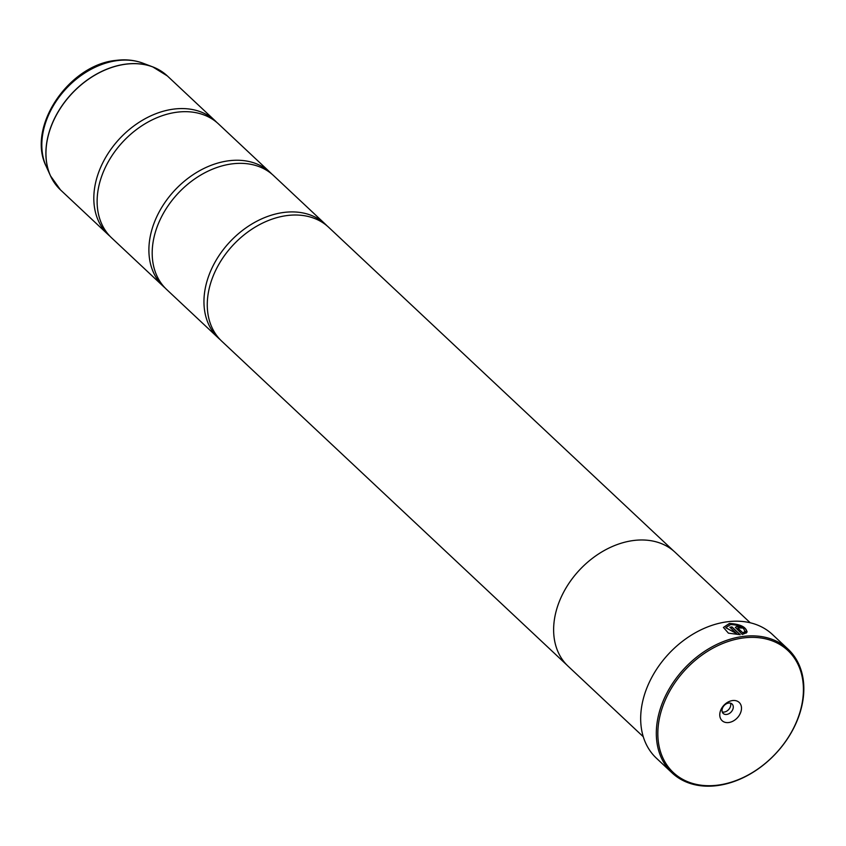 <?xml version="1.0" encoding="UTF-8"?>
<svg xmlns="http://www.w3.org/2000/svg" width="846" height="846" viewBox="0 0 846 846"><rect width="100%" height="100%" fill="white"/><g stroke="black" fill="none" stroke-linecap="round" stroke-linejoin="round"><path stroke-width="1.27" d="M110.012 236.277A78.118 57.507 -46.8 0 1 108.309 234.765A78.118 57.507 -46.8 0 1 103.572 161.248A78.118 57.507 -46.8 0 1 173.874 109.081A78.118 57.507 -46.8 0 1 215.212 120.841A78.118 57.507 -46.8 0 1 216.819 122.437M165.076 287.947A78.118 57.507 -46.8 0 1 163.384 286.434A78.118 57.507 -46.8 0 1 158.646 212.917A78.118 57.507 -46.8 0 1 228.949 160.751A78.118 57.507 -46.8 0 1 270.276 172.51A78.118 57.507 -46.8 0 1 271.883 174.107M220.15 339.616A78.118 57.507 -46.8 0 1 218.448 338.104A78.118 57.507 -46.8 0 1 213.71 264.587A78.118 57.507 -46.8 0 1 284.013 212.42A78.118 57.507 -46.8 0 1 325.35 224.179A78.118 57.507 -46.8 0 1 326.958 225.776M723.404 627.531L729.389 623.639C740.218 624.306 746.077 627.15 746.965 632.184M746.997 631.983C746.119 626.96 740.261 624.105 729.421 623.449L723.425 627.436L728.406 633.146L740.229 634.69L731.949 626.928A84.812 62.445 133.2 0 0 729.887 627.246L736.655 633.601L725.826 627.669L730.606 624.56C739.15 624.951 743.856 627.172 744.713 631.232L747.092 631.645M738.262 627.499L739.869 627.996A84.812 62.445 -46.8 0 1 741.9 627.922L737.078 626.389L735.322 627.33L742.28 634.437L746.405 632.808L744.12 632.078L742.83 632.819L737.839 628.134L738.262 627.499L737.797 628.335L742.83 632.819M735.311 627.436L737.035 626.59L741.868 628.123M743.613 637.916A83.691 61.621 133.2 0 0 659.002 720.538A83.691 61.621 133.2 0 0 717.641 785.173A83.691 61.621 133.2 0 0 802.251 702.54A83.691 61.621 133.2 0 0 743.613 637.916M716.922 785.638A84.812 62.445 -46.8 0 1 672.052 772.874A84.812 62.445 -46.8 0 1 666.902 693.054A84.812 62.445 -46.8 0 1 743.232 636.414A84.812 62.445 -46.8 0 1 788.102 649.178A84.812 62.445 -46.8 0 1 793.252 728.998A84.812 62.445 -46.8 0 1 716.922 785.638M728.692 722.537A12.5 9.2 133.2 0 0 741.329 710.196A12.5 9.2 133.2 0 0 732.573 700.551A12.5 9.2 133.2 0 0 719.935 712.892A12.5 9.2 133.2 0 0 728.692 722.537M726.651 714.447A6.472 4.769 133.2 0 0 732.477 710.122A6.472 4.769 133.2 0 0 732.086 704.031A6.472 4.769 133.2 0 0 728.66 703.058A6.472 4.769 133.2 0 0 722.833 707.383A6.472 4.769 133.2 0 0 723.224 713.474A6.472 4.769 133.2 0 0 726.651 714.447M722.262 711.962A6.472 4.769 133.2 0 0 724.113 712.068A6.472 4.769 133.2 0 0 730.51 703.174M788.102 649.178L772.461 634.511A84.812 62.445 133.2 0 0 727.592 621.736A84.812 62.445 133.2 0 0 651.261 678.376A84.812 62.445 133.2 0 0 656.411 758.196L672.052 772.874M163.384 286.434L111.619 237.874A78.118 57.507 -46.8 0 1 106.882 164.346A78.118 57.507 -46.8 0 1 177.184 112.18A78.118 57.507 -46.8 0 1 218.511 123.939L270.276 172.51M750.222 622.762L675.066 552.248A78.149 57.539 133.2 0 0 633.717 540.488A78.149 57.539 133.2 0 0 563.383 592.676A78.149 57.539 133.2 0 0 568.121 666.225L643.277 736.739M218.448 338.104L166.683 289.533A78.118 57.507 -46.8 0 1 161.946 216.016A78.118 57.507 -46.8 0 1 232.248 163.849A78.118 57.507 -46.8 0 1 273.586 175.608L325.35 224.179M566.915 665.051L221.758 341.202A78.118 57.507 -46.8 0 1 217.02 267.685A78.118 57.507 -46.8 0 1 287.323 215.519A78.118 57.507 -46.8 0 1 328.65 227.278L673.807 551.127M742.799 633.02L744.12 632.078M744.089 632.279L746.373 633.009M738.23 627.7L737.797 628.335M730.056 627.404A84.812 62.445 -46.8 0 1 731.917 627.119L731.949 626.928M731.917 627.119L739.996 634.712M725.805 627.764L736.655 633.601M215.212 120.841L167.339 75.928A78.118 57.507 133.2 0 0 126.012 64.169A78.118 57.507 133.2 0 0 55.709 116.336A78.118 57.507 133.2 0 0 60.447 189.853L50.474 175.82A78.086 57.496 -46.8 0 1 61.441 106.543A78.086 57.496 -46.8 0 1 125.927 64.106A78.086 57.496 -46.8 0 1 152.692 66.866A78.086 57.496 -46.8 0 1 160.729 70.853M54.958 183.582A78.086 57.496 -46.8 0 1 50.474 175.82L46.16 166.281C26.427 126.995 69.097 64.518 116.251 60.362C125.747 59.167 134.63 60.108 142.9 63.175A73.909 54.408 133.2 0 0 117.562 60.563A73.909 54.408 133.2 0 0 56.534 100.716A73.909 54.408 133.2 0 0 46.16 166.281M60.447 189.853L108.309 234.765M142.9 63.175L152.692 66.866L167.339 75.928"/></g></svg>
